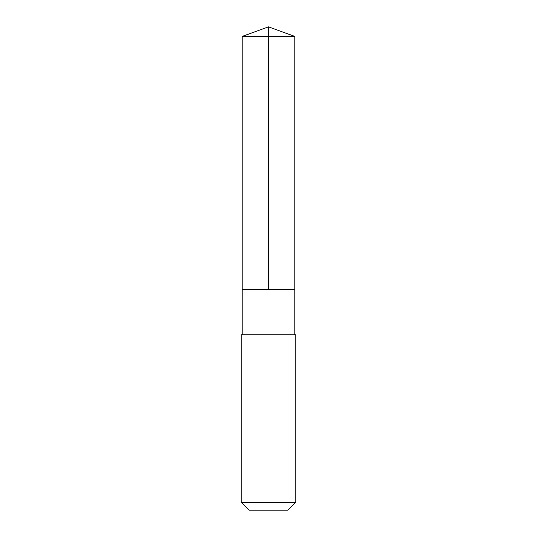 <?xml version="1.0" encoding="UTF-8"?>
<svg xmlns="http://www.w3.org/2000/svg" width="537" height="537" viewBox="0 0 537 537"><rect width="100%" height="100%" fill="white"/><g stroke="black" fill="none" stroke-linecap="round" stroke-linejoin="round"><path stroke-width="0.81" d="M287.604 289.745L294.786 289.745L294.786 36.415L242.214 36.415L242.214 289.745L294.786 289.745L294.786 334.759L242.214 334.759L242.214 289.745L287.604 289.745M295.786 334.759L241.214 334.759L241.214 502.276L295.786 502.276L295.786 334.759L294.786 334.759M295.786 502.276L287.906 510.15L249.094 510.15L241.214 502.276M268.5 289.745L268.5 26.85L242.214 36.415M268.5 26.85L294.786 36.415M242.214 334.759L241.214 334.759"/></g></svg>
